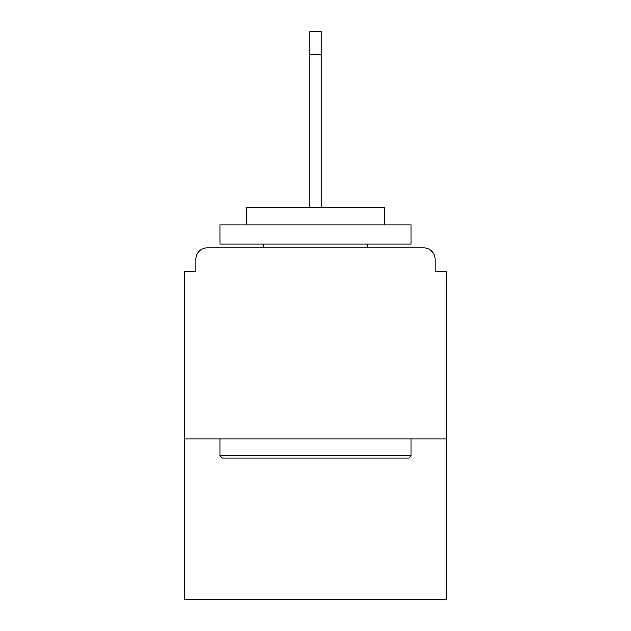 <?xml version="1.0" encoding="UTF-8"?>
<svg xmlns="http://www.w3.org/2000/svg" width="631" height="631" viewBox="0 0 631 631"><rect width="100%" height="100%" fill="white"/><g stroke="black" fill="none" stroke-linecap="round" stroke-linejoin="round"><path stroke-width="0.95" d="M435.122 271.551L435.122 259.325L435.122 271.551L446.582 271.551L446.582 599.45L184.418 599.45L184.418 271.551L195.878 271.551L195.878 259.325L195.878 271.551M446.582 438.939L184.418 438.939M435.122 259.325A11.468 11.468 0 0 0 423.653 247.857L207.347 247.857A11.468 11.468 0 0 0 195.878 259.325M423.653 247.857L375.122 247.857L423.653 247.857M255.878 247.857L207.347 247.857L255.878 247.857M408.746 458.051L222.254 458.051L219.959 455.756L411.041 455.756L408.746 458.051M219.959 224.928L411.041 224.928L411.041 244.031L219.959 244.031L219.959 224.928M384.287 224.928L384.287 207.347L246.713 207.347L246.713 224.928M219.959 438.939L219.959 455.756M411.041 438.939L411.041 455.756M263.521 244.031L263.521 247.857M367.479 244.031L367.479 247.857M309.766 54.479L309.766 31.55L321.234 31.55L321.234 54.479L309.766 54.479L309.766 207.347M321.234 54.479L321.234 207.347"/></g></svg>
